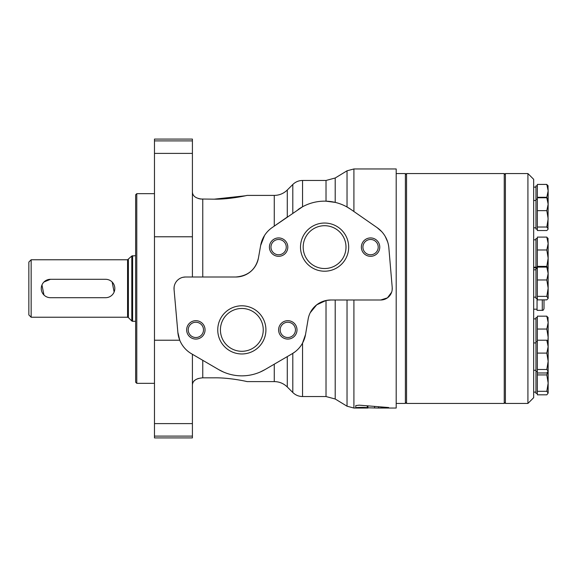 <?xml version="1.0" encoding="UTF-8"?>
<svg xmlns="http://www.w3.org/2000/svg" width="577" height="577" viewBox="0 0 577 577"><rect width="100%" height="100%" fill="white"/><g stroke="black" fill="none" stroke-linecap="round" stroke-linejoin="round"><path stroke-width="0.87" d="M192.408 277.003L192.408 139.079L154.477 139.079L154.477 340.221L179.757 340.221L177.853 332.309A27.588 27.588 0 0 0 191.434 353.708L218.676 369.597A45.98 45.98 0 0 0 264.994 369.59L260.191 372.028M183.147 277.256L185.513 277.003A11.497 11.497 0 0 0 174.066 289.51L174.103 287.137M287.281 190.021L287.281 217.06L274.27 226.105L274.27 195.401C279.318 195.329 283.653 193.533 287.281 190.021L292.799 184.503C295.511 181.863 298.763 180.514 302.543 180.457L302.543 206.775L272.07 227.634A27.588 27.588 0 0 0 260.645 245.499L258.438 258.013C255.676 269.618 248.124 275.95 235.798 277.003L185.513 277.003M192.408 384.967C192.639 380.748 196.086 378.368 202.758 377.834L214.247 377.834C229.365 377.538 246.768 381.447 247.035 381.599C246.877 381.469 229.386 377.538 214.247 377.834C229.365 377.538 246.768 381.447 247.035 381.599C246.877 381.469 229.386 377.538 214.247 377.834M198.409 378.462L196.67 379.139M195.466 379.825L194.002 381.065M193.129 382.27L192.603 383.546M200.529 199.007L214.247 199.166L245.232 195.798M202.758 277.003L202.758 199.166C196.093 198.632 192.646 196.252 192.408 192.033M192.408 192.091L192.559 193.295M193.151 194.781L193.713 195.596M198.409 198.538L200.385 198.993M335.208 177.997L326.019 180.457L326.019 201.171L335.208 202.39L335.208 177.997L347.029 170.799L353.91 168.96L396.197 168.96L396.197 408.04L378.548 408.04L388.689 407.535L359.125 405.162L355.764 405.588L355.764 407.831C355.389 407.283 366.943 407.211 367.239 407.802L378.548 408.04L378.548 406.951L378.526 408.04M391.639 292.222L387.448 297.847L380.762 299.997A11.497 11.497 0 0 0 392.216 287.526L388.862 247.959A27.588 27.588 0 0 0 377.113 227.634L381.7 231.637M385.256 236.491L387.672 241.965M392.216 287.526L392.172 289.899M367.917 406.078L367.917 408.04L353.91 408.04L353.91 299.997M335.208 299.997L335.208 399.003L326.019 396.543L302.543 396.543L302.543 343.106L305.536 334.487L308.14 319.139A22.986 22.986 0 0 1 330.801 299.997L380.762 299.997M310.21 312.763L316.679 304.844L326.019 300.494L330.801 299.997M295.056 351.826L292.236 353.708A27.588 27.588 0 0 0 305.536 334.487M377.113 227.634L350.83 209.372A45.98 45.98 0 0 0 298.352 209.372L298.042 209.581M350.83 209.372L347.029 206.992L347.029 170.799M223.458 372.021L218.676 369.597M245.376 195.769L246.242 195.581M214.247 199.166C229.365 199.462 246.768 195.553 247.035 195.401C246.877 195.531 229.386 199.462 214.247 199.166M260.645 245.499L264.547 235.466M235.798 277.003A22.986 22.986 0 0 0 258.438 258.013M324.591 223.039A24.083 24.083 0 0 1 345.45 259.167A24.083 24.083 0 0 1 303.733 259.167A24.083 24.083 0 0 1 324.591 223.039M370.564 237.926A9.196 9.196 0 0 1 378.534 251.716A9.196 9.196 0 0 1 362.601 251.716A9.196 9.196 0 0 1 370.564 237.926M278.612 237.926A9.196 9.196 0 0 1 286.581 251.716A9.196 9.196 0 0 1 270.649 251.716A9.196 9.196 0 0 1 278.612 237.926M241.835 305.796A24.083 24.083 0 0 1 262.694 341.923A24.083 24.083 0 0 1 220.977 341.923A24.083 24.083 0 0 1 241.835 305.796M287.808 320.682A9.196 9.196 0 0 1 295.77 334.48A9.196 9.196 0 0 1 279.845 334.48A9.196 9.196 0 0 1 287.808 320.682M195.855 320.682A9.196 9.196 0 0 1 203.818 334.48A9.196 9.196 0 0 1 187.893 334.48A9.196 9.196 0 0 1 195.855 320.682M174.066 289.51L177.853 332.309M264.994 369.59L292.236 353.708M195.855 322.24A7.638 7.638 0 0 1 202.477 333.701A7.638 7.638 0 0 1 189.242 333.701A7.638 7.638 0 0 1 195.855 322.24M287.808 322.24A7.638 7.638 0 0 1 294.429 333.701A7.638 7.638 0 0 1 281.194 333.701A7.638 7.638 0 0 1 287.808 322.24M241.835 308.464A21.414 21.414 0 0 1 260.378 340.589A21.414 21.414 0 0 1 223.292 340.589A21.414 21.414 0 0 1 241.835 308.464M278.612 239.484A7.638 7.638 0 0 1 285.233 250.945A7.638 7.638 0 0 1 271.998 250.945A7.638 7.638 0 0 1 278.612 239.484M370.564 239.484A7.638 7.638 0 0 1 377.185 250.945A7.638 7.638 0 0 1 363.95 250.945A7.638 7.638 0 0 1 370.564 239.484M324.591 225.708A21.414 21.414 0 0 1 343.135 257.825A21.414 21.414 0 0 1 306.048 257.825A21.414 21.414 0 0 1 324.591 225.708M347.029 299.997L347.029 406.201L353.91 408.04M154.477 436.104L154.477 437.921L192.408 437.921L192.408 436.104L154.477 436.104L154.477 340.221M192.408 354.278L192.408 436.104M112.133 281.994L114.123 292.027M105.627 297.696A9.196 9.196 0 0 0 114.823 288.5A9.196 9.196 0 0 0 105.627 279.304L50.459 279.304A9.196 9.196 0 0 0 41.263 288.5A9.196 9.196 0 0 0 50.459 297.696L105.627 297.696M43.96 295.006L41.97 284.973M43.953 282.002L50.459 279.304M28.85 262.066L28.85 314.934L31.151 317.235L31.151 259.765L28.85 262.066M135.631 255.676L131.801 256.008L127.567 259.765L31.151 259.765M135.631 194.824L135.631 382.176L136.778 383.323L136.778 193.677L135.631 194.824M154.477 193.677L136.778 193.677M396.197 173.562L405.393 173.562L405.393 403.438L396.197 403.438M505.394 174.708L504.24 173.562L504.24 403.438L406.547 403.438L406.547 173.562L504.24 173.562M405.393 174.708L406.547 173.562M537.346 353.088L546.816 353.088L548.15 361.281L546.816 369.475L548.15 371.227L548.15 383.121L546.816 391.314L548.15 393.067L546.816 394.819L537.346 394.819L537.346 316.167L546.816 316.167L548.15 317.92M537.346 317.61L535.968 317.61L535.968 393.377L537.346 393.377M546.816 296.362L537.346 296.362L537.346 267.101L546.816 267.101L548.15 273.534L548.15 288.168L546.816 296.362L548.15 298.424L546.816 299.867L537.346 299.867L537.346 296.362M537.346 279.975L546.816 279.975L548.15 288.168L548.15 298.114M547.674 372.252L546.816 374.927L537.346 374.927M546.816 374.927L548.15 383.121L548.15 393.067M537.346 329.041L546.816 329.041L548.15 337.235L547.833 341.13M546.816 329.041L548.15 322.601L548.15 347.181M546.816 279.975L548.15 273.534L547.97 268.218M537.346 210.641L546.816 210.641L548.15 218.834L546.816 227.021L537.346 227.021L537.346 184.416L546.816 184.416L548.15 190.857L548.15 204.2L546.816 197.76L537.346 197.76M547.97 185.542L548.15 190.857L546.816 197.291L537.346 197.291M546.816 210.641L548.15 204.2L547.97 229.408L546.816 230.526L537.346 230.526L537.346 227.021M548.15 199.512L546.816 197.76M546.816 227.021L548.15 228.773M527.919 173.562L533.667 179.31L533.667 397.69L527.919 403.438L505.394 403.438L505.394 173.562L527.919 173.562L527.919 403.438M537.346 268.543L535.968 268.543L535.968 298.424L537.346 298.424M548.15 268.853L546.816 267.101M546.816 353.088L548.15 346.654L548.15 371.538M548.15 341.966L546.816 340.214L537.346 340.214M548.15 371.227L546.816 372.98L537.346 372.98M546.816 369.475L537.346 369.475M548.15 346.654L546.816 340.214M537.346 185.859L535.968 185.859L535.968 229.091L537.346 229.091M546.816 197.291L546.989 197.889M547.97 238.236L548.15 243.552L546.816 249.985L537.346 249.985L537.346 237.111L546.816 237.111L548.15 243.552L548.15 258.179L546.816 266.372L548.1 268.449M546.816 249.985L548.15 258.179L548.121 268.485M548.15 186.169L546.816 184.416M546.816 266.372L537.346 266.372L537.346 249.985M548.15 238.864L546.816 237.111M547.97 317.285L548.15 322.601L546.816 316.167M546.816 391.314L537.346 391.314M537.346 238.553L535.968 238.553L535.968 267.807M542.286 267.101L542.286 266.661L537.05 266.661L537.05 268.543M537.05 298.424L537.05 310.339L542.286 310.339C542.964 310.563 543.541 309.993 544.01 308.616L544.01 299.867M192.408 236.779L154.477 236.779M353.91 168.96L353.91 211.507M326.019 300.494L326.019 396.543M292.799 353.369L292.799 392.497C295.511 395.137 298.763 396.486 302.543 396.543M292.799 184.503L292.799 213.23M202.758 360.308L202.758 377.834M274.27 364.188L274.27 381.599L247.035 381.599M374.617 407.997L374.617 406.655M367.239 407.802L367.239 406.013M287.281 356.593L287.281 386.979L292.799 392.497M192.408 423.612L154.477 423.612M192.408 140.896L154.477 140.896M192.408 153.388L154.477 153.388M127.567 259.765L127.567 317.235L31.151 317.235M128.382 259.426L128.382 317.574L127.567 317.235M131.801 256.008L131.801 320.992L132.609 321.324L132.609 255.676M542.286 299.867L542.286 310.339M274.27 195.401L247.035 195.401M335.208 399.003L347.029 406.201M326.019 180.457L302.543 180.457M274.27 381.599C279.318 381.671 283.653 383.467 287.281 386.979M128.382 317.574L131.801 320.992M135.631 321.324L132.609 321.324M154.477 383.323L136.778 383.323M505.394 402.292L504.24 403.438M405.393 402.292L406.547 403.438M535.968 318.872L533.667 318.872M535.968 392.115L533.667 392.115M535.968 269.805L533.667 269.805M535.968 297.162L533.667 297.162M537.346 199.202L535.968 199.202M535.968 200.464L533.667 200.464M535.968 227.821L533.667 227.821M535.968 187.121L533.667 187.121M535.968 239.816L533.667 239.816M535.968 267.173L533.667 267.173M537.346 341.656L535.968 341.656M537.346 371.538L535.968 371.538M535.968 342.918L533.667 342.918M535.968 370.275L533.667 370.275M537.05 267.807L533.667 267.807M537.05 309.193L533.667 309.193M542.286 266.661L543.433 267.101"/></g></svg>
